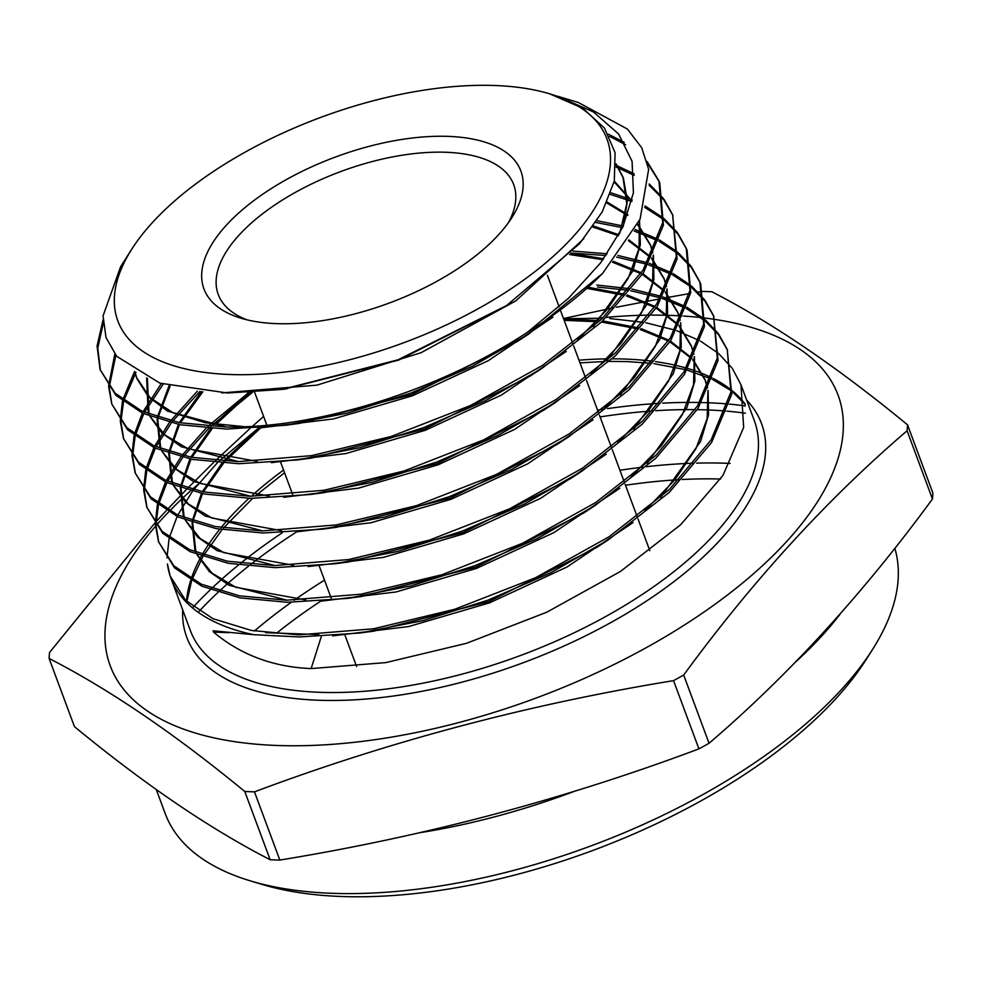 <?xml version="1.0" encoding="UTF-8"?>
<svg xmlns="http://www.w3.org/2000/svg" width="982" height="982" viewBox="0 0 982 982"><rect width="100%" height="100%" fill="white"/><g stroke="black" fill="none" stroke-linecap="round" stroke-linejoin="round"><path stroke-width="1.47" d="M448.062 136.375A169.064 77.799 -20.4 0 0 240.406 211.486A169.064 77.799 -20.4 0 0 240.971 318.205A169.064 77.799 -20.4 0 0 276.789 323.643A169.064 77.799 -20.4 0 0 511.99 217.415A169.064 77.799 -20.4 0 0 448.062 136.375M508.394 222.718A157.599 72.521 -20.4 0 0 513.684 184.616A157.599 72.521 -20.4 0 0 445.803 152.259A157.599 72.521 -20.4 0 0 282.681 199.862A157.599 72.521 -20.4 0 0 218.25 294.477A157.599 72.521 -20.4 0 0 247.157 319.874M872.617 649.347L866.026 659.744A376.806 173.409 159.6 0 1 341.81 896.505A376.806 173.409 159.6 0 1 261.985 884.377L250.201 880.829A388.271 178.675 -20.4 0 0 332.456 893.313A388.271 178.675 -20.4 0 0 872.617 649.347A388.271 178.675 -20.4 0 0 894.835 548.287M730.105 463.418A388.271 178.675 -20.4 0 0 725.808 463.246A388.271 178.675 -20.4 0 0 696.655 463.123M703.259 291.445A451.511 207.779 159.6 0 1 707.028 291.568A451.511 207.779 159.6 0 1 711.852 291.764C772.085 322.685 837.302 367.047 907.528 424.825L932.9 493.062A451.511 207.779 159.6 0 1 932.458 499.003L907.086 430.779C827.47 498.93 753.01 580.35 683.681 675.039A451.511 207.779 159.6 0 1 673.542 680.636C528.856 704.278 389.167 741.349 254.473 791.848A451.511 207.779 159.6 0 1 249.6 791.688A451.511 207.779 159.6 0 1 244.776 791.492C174.55 733.714 109.333 689.364 49.1 658.443L74.472 726.668C144.698 784.458 209.915 828.808 270.148 859.729L244.776 791.492M683.681 675.039L709.053 743.264C788.374 675.444 862.834 594.024 932.458 499.003M709.053 743.264A451.511 207.779 159.6 0 1 698.926 748.873L673.542 680.636M254.473 791.848L279.845 860.072C424.531 836.443 564.22 799.373 698.926 748.873M279.845 860.072A451.511 207.779 159.6 0 1 274.972 859.925A451.511 207.779 159.6 0 1 270.148 859.729M651.422 315.136A388.271 178.675 159.6 0 1 670.829 315.406A388.271 178.675 159.6 0 1 682.085 315.958M683.717 316.057A388.271 178.675 159.6 0 1 700.718 317.554M702.842 317.8A388.271 178.675 159.6 0 1 704.548 317.996M705.542 318.119A388.271 178.675 159.6 0 1 714.945 319.432M715.043 319.445A388.271 178.675 159.6 0 1 771.103 557.53A388.271 178.675 159.6 0 1 277.476 745.485A388.271 178.675 159.6 0 1 155.451 526.34M907.528 424.825A451.511 207.779 159.6 0 1 907.086 430.779M698.018 292.12L702.155 291.421A451.511 207.779 159.6 0 1 702.952 291.445M321.298 636.569L311.147 668.582L385.877 662.592L466.524 643.308L546.876 612.154L620.317 571.536L680.722 524.683L723.01 475.325L743.669 427.403L740.98 384.784L732.572 368.827M731.885 367.857L719.02 353.937M718.051 353.115L700.645 341.208M699.368 340.508L676.659 330.664M675.015 330.112L645.775 322.734M643.652 322.354L609.724 318.536M596.774 285.026L629.793 288.696M631.929 289.064L661.291 296.355M662.936 296.908L685.706 306.654M686.995 307.341L704.425 319.076M705.371 319.887L718.124 333.352M718.799 334.261L727.196 349.359L730.976 391.892L711.128 439.911L669.319 489.539L609.061 536.761L535.46 577.772L454.727 609.27L373.651 628.775L298.724 634.863L251.343 630.444L212.996 618.697L185.573 600.309L170.156 576.078L167.431 564.012A300.873 138.462 -20.4 0 0 170.34 576.581A300.873 138.462 -20.4 0 0 170.954 578.324A300.873 138.462 -20.4 0 0 253.761 634.691L299.449 636.95L359.768 633.034L423.119 620.587L488.042 600.125L550.779 572.776L608.324 539.83L669.221 492.436L711.569 442.526L731.75 394.199L727.196 349.359M727.601 350.365L718.947 335.378M718.259 334.469L705.236 321.089M704.266 320.292L686.541 308.679M685.24 307.992L662.114 298.368M660.444 297.828L630.64 290.709M628.468 290.341L597.572 287.051M100.078 369.527L115.901 395.341L142.771 413.324L180.197 424.752L226.633 429.073L285.455 425.255L347.468 413.066L411.028 393.021L472.452 366.249L528.807 333.978L602.604 273.401A294.219 135.393 159.6 0 1 527.432 332.284C438.708 390.75 316.265 428.717 225.909 426.986L179.596 422.702L142.009 411.225L115.176 393.254L100.078 369.527L97.071 345.983L103.024 320.046M608.361 134.166L624.319 142.415M647.064 161.465L658.947 180.909L662.654 222.779L643.1 270.05L601.966 318.843L542.739 365.255L470.476 405.517L391.241 436.45L311.54 455.648L238.037 461.626L191.441 457.305L153.929 445.84L126.911 427.771L111.752 403.958L108.671 386.883M111.752 403.958L127.562 429.785L154.64 447.927L192.251 459.392L238.773 463.725L297.841 459.883L360.026 447.657L423.623 427.636L485.501 400.668L542.064 368.287L601.868 321.74L643.529 272.677L663.427 225.111L659.769 182.934L658.947 180.909M659.339 181.903L647.445 162.975M625.62 144.735L609.527 136.338M616.144 165.357L634.102 173.777M649.2 183.953L663.488 198.61M664.163 199.518L672.596 214.592L676.316 256.621L656.712 304.003L615.542 352.882L556.217 399.416L483.684 439.862L404.032 470.992L323.95 490.276L250.177 496.278L203.569 491.957L165.737 480.407L138.585 462.227L123.437 438.377L120.344 421.315M123.437 438.377L139.358 464.351L166.388 482.469L204.244 494.02L250.913 498.365L310.226 494.511L372.792 482.211L436.634 462.08L498.451 435.149L555.309 402.595L615.432 355.791L657.203 306.556L677.089 258.88L672.596 214.592M673.014 215.635L664.311 200.623M663.623 199.714L649.114 185.242M634.212 175.41L616.107 167.038M610.939 192.803L632.15 199.898M645.064 205.938L663.378 218.041M664.335 218.839L677.15 232.292M677.826 233.2L686.246 248.286L689.978 290.402L670.338 337.955L628.934 387.092L569.278 433.848L496.413 474.441L416.491 505.632L336.225 524.928L262.317 530.918L215.426 526.573L177.509 514.961L150.406 496.818L135.123 472.808L132.005 455.746M135.123 472.796L151.081 498.868L178.319 517.084L216.101 528.623L263.041 533.005L322.612 529.138L385.202 516.851L449.461 496.61L511.683 469.482L568.566 436.904L628.824 390.001L670.755 340.594L690.751 292.734L687.069 250.312L686.246 248.286M686.639 249.268L677.973 234.305M677.273 233.409L664.2 220.054M663.218 219.256L644.634 207.3M631.807 201.445L610.35 194.436M596.946 220.717L623.288 226.032M634.986 229.506L658.259 239.313M659.548 240.013L677.052 251.711M678.022 252.521L690.812 265.987M691.475 266.895L699.896 281.981L703.64 324.305L683.865 372.055L642.289 421.339L582.486 468.181L509.523 508.848L429.38 540.125L348.757 559.544L274.444 565.571L227.37 561.188L189.452 549.589L162.091 531.287L146.797 507.228L143.679 490.178M146.797 507.228L162.767 533.324L190.103 551.651L228.229 563.287L275.181 567.657L334.997 563.778L397.955 551.393L462.117 531.188L524.584 503.987L581.81 471.213L642.277 424.15L684.331 374.621L704.413 326.601L700.718 284.007L699.896 281.981M700.289 282.976L691.623 268M690.935 267.104L677.875 253.737M676.893 252.939L659.094 241.351M657.78 240.664L634.176 230.991M622.539 227.64L595.804 222.46M572.923 251.097L607.244 253.786M617.923 255.455L647.494 262.722M649.139 263.262L671.983 272.984M673.271 273.671L690.739 285.394M691.696 286.204L704.462 299.67M705.137 300.59L713.546 315.676L717.302 358.111L697.527 405.922L655.902 455.341L595.914 502.379L522.559 543.267L442.035 574.703L361.106 594.171L286.584 600.211L239.498 595.841L201.224 584.155L173.851 565.804L158.483 541.647L155.352 524.597M158.483 541.647L174.501 567.829L201.838 586.193L240.062 597.878L287.321 602.297L347.382 598.406L410.574 585.984L475.227 565.595L537.682 538.382L595.067 505.521L655.78 458.263L697.981 408.512L718.087 360.357L713.546 315.676M713.988 316.781L705.285 301.683M704.597 300.787L691.561 287.419M690.579 286.621L672.817 275.009M671.516 274.334L648.316 264.735M646.647 264.195L616.635 257.1M606.017 255.541L571.07 253.049M103.196 323.52L97.77 348.107L100.373 370.349M108.634 385.73L114.833 353.986M115.851 355.275L109.321 386.638M109.333 387.792L111.838 404.068M120.307 420.173L122.455 401.135M122.775 399.858L134.571 371.503M135.958 372.362L123.806 400.644M123.474 401.92L120.982 421.069M121.007 422.235L123.732 439.187M131.981 454.592L134.092 435.578M134.411 434.302L142.329 413.127M143.053 411.691L161.281 383.606M163.147 384.195L144.477 412.317M143.74 413.766L135.442 435.075M135.111 436.364L132.656 455.501M132.668 456.655L135.43 473.68M143.642 489.011L145.741 470.01M146.048 468.733L153.916 447.583M154.616 446.159L169.432 422.42M170.647 420.812L197.345 391.167M199.911 391.462L172.574 421.253M171.334 422.886L156.052 446.785M155.316 448.234L147.079 469.519M146.748 470.808L144.329 489.92M144.342 491.086L147.091 508.038M155.316 523.455L157.378 504.453M157.685 503.177L165.492 482.052M166.204 480.628L180.909 456.925M182.1 455.317L206.134 428.152M208.061 426.274L248.704 392.555M252.57 392.334L210.725 426.446M208.749 428.348L184.027 455.771M182.787 457.379L167.615 481.254M166.891 482.69L158.716 503.962M158.384 505.239L155.991 524.351M156.015 525.517L158.777 542.481M494.597 85.495A260.93 120.074 159.6 0 1 549.871 93.891A260.93 120.074 159.6 0 1 550.73 258.597A260.93 120.074 159.6 0 1 230.254 374.523A260.93 120.074 159.6 0 1 131.588 249.453A260.93 120.074 159.6 0 1 494.597 85.495M131.588 249.453L120.565 266.809L103.073 315.848L106.007 337.489L116.686 356.294L159.894 383.152L227.615 393.021L282.018 389.424L398.005 359.817L506.602 305.525L579.601 243.696L602.261 211.842L614.327 180.97L615.063 152.64L604.47 128.102L582.854 108.315L549.871 93.891M602.604 273.401L640.092 219.133L648.648 169.334L641.725 147.766L627.375 129.023L578.386 102.509L557.567 96.211L593.484 111.973L618.574 133.969L632.077 161.318L633.415 192.853L622.821 227.051L600.788 262.648L568.529 298.221L527.432 332.284M276.764 633.071A376.806 173.409 159.6 0 1 320.623 601.217M625.485 485.255A376.806 173.409 159.6 0 1 679.286 479.67M682.22 479.511A376.806 173.409 159.6 0 1 720.555 479.032M311.147 668.582C273.266 667.06 240.737 654.908 213.573 632.126L213.082 630.8L253.761 634.691M602.641 318.205L563.558 318.733M258.475 428.054L219.33 460.853M217.415 462.731L193.589 489.834M192.398 491.43L177.791 515.096M177.091 516.52L169.334 537.62M169.027 538.897L166.989 557.874M156.555 525.075A388.271 178.675 159.6 0 1 168.548 512.039M169.591 510.971A388.271 178.675 159.6 0 1 190.496 490.939M192.153 489.478A388.271 178.675 159.6 0 1 197.431 484.85M598.713 318.082A388.271 178.675 159.6 0 1 603.23 317.64M606.459 317.346A388.271 178.675 159.6 0 1 649.127 315.148M49.1 658.443A451.511 207.779 159.6 0 1 49.542 652.49L154.53 523.406M563.484 318.524L612.952 307.918M616.365 307.231L659.843 298.872M662.064 298.454L689.364 293.606M154.947 522.94L166.253 510.665M167.222 509.621L186.199 489.748M187.636 488.287L213.683 462.399M215.586 460.558L249.907 428.594M251.932 426.777L263.593 416.405M694.102 463.197A388.271 178.675 -20.4 0 0 646.512 466.695M642.879 467.125A388.271 178.675 -20.4 0 0 619.924 470.292M324.49 580.153A388.271 178.675 -20.4 0 0 294.207 600.223M291.237 602.334A388.271 178.675 -20.4 0 0 254.387 630.996M156.273 789.565L165.221 813.612A388.271 178.675 -20.4 0 0 250.201 880.829M583.873 238.626L515.783 300.897L421.106 352.685L316.867 385.153L221.772 392.91M616.144 164.534L623.447 178.405L627.375 201.052L623.337 225.921M552.927 317.161L488.201 360.725L412.44 395.771L333.401 418.933L259.174 428.005M226.584 426.998L167.578 411.163L148.356 396.753L136.94 378.671L134.902 371.712M614.118 181.915L631.831 201.322M639.528 220.385L640.362 244.751L632.727 271.167L593.41 326.687M566.246 351.433L501.274 395.132L425.231 430.312L345.885 453.549L271.388 462.657M238.712 461.638L181.351 446.761L162.091 433.283L149.964 416.356M149.043 414.195L147.374 378.315M606.778 202.979L627.633 215.463M637.551 224.559L650.747 245.807L652.821 252.509M653.386 255.05L653.926 279.342L646.119 305.635L606.876 360.836M579.65 385.631L514.445 429.502L438.119 464.805L358.479 488.14L283.688 497.297M250.827 496.278L193.245 481.376L173.9 467.874L161.699 450.898M160.766 448.737L157.758 419.118M158.053 417.35L170.082 386.147M592.711 227.002L618.439 235.692M628.406 240.639L650.403 257.37M651.594 258.659L664.397 279.502L666.496 286.327M667.073 288.88L667.576 313.246L659.72 339.625L620.342 394.985M593.018 419.854L527.567 463.885L450.959 499.322L371.012 522.743L295.938 531.937M262.943 530.931L205.152 515.992L185.708 502.453L173.433 485.439M172.488 483.267L169.395 453.635M169.677 451.88L179.436 424.605M180.381 422.849L202.844 391.757M569.634 254.534L602.96 259.751M612.473 262.231L640.804 273.585M642.388 274.444L664.127 291.114M665.317 292.415L678.059 313.197L680.182 320.144M680.747 322.697L681.226 347.149L673.333 373.602L633.807 429.134M606.336 454.126L540.64 498.304L463.75 533.852L383.508 557.359L308.152 566.589M275.07 565.571L217.047 550.607L197.529 537.044L185.168 519.994M184.223 517.809L181.044 488.164M181.314 486.397L190.962 459.146M191.895 457.391L212.235 428.569M215.844 424.494L250.668 392.444M587.482 288.475L624.356 295.312M626.406 295.901L654.601 307.28M656.172 308.152L677.85 324.858M679.041 326.159L691.709 346.892L693.869 353.962M694.434 356.527L694.875 381.053L686.934 407.591L647.273 463.271M619.74 488.324L553.799 532.661L476.626 568.357L396.09 591.95L320.439 601.23M287.186 600.223L228.953 585.223L209.338 571.622L196.903 554.535M195.946 552.35L192.681 522.682M192.951 520.926L202.488 493.688M203.421 491.933L223.565 463.173M225.259 461.221L260.684 427.894M564.159 320.353L598.848 321.765M601.549 322.047L638.251 328.958M640.289 329.547L668.386 340.975M669.945 341.859L691.573 358.602M692.764 359.915L705.358 380.599L707.556 387.78M708.108 390.345L708.525 414.956L700.534 441.569L660.726 497.42M633.095 522.559L566.921 567.044L489.466 602.874L408.635 626.553L332.689 635.87M505.153 306.458L398.655 360.112L284.706 389.056M616.144 163.92L622.956 177.091L626.774 203.79L619.679 233.372M522.657 337.943L516.962 341.724L411.495 394.629L299.485 423.377L292.697 424.224M244.813 426.716L205.275 422.751L173.163 412.857L149.902 397.489L136.449 377.358L134.681 371.577M614.302 181.118L631.917 200.954M639.38 220.717L639.086 248.225L628.296 278.102L607.49 309.134L577.526 340.054M535.927 372.227L530.206 376.032L424.334 429.146L311.871 458.005L305.144 458.852M257.026 461.356L188.028 448.774L164.718 434.805L150.123 416.417M149.104 414.22L148.122 411.777L146.649 377.984M607.195 202.071L627.903 214.739M637.797 224.056L650.256 244.481L652.699 252.767M653.214 255.418L652.588 282.865L641.614 312.632L620.771 343.504L590.931 374.265M549.159 406.56L543.463 410.341L437.162 463.651L324.256 492.633L317.481 493.48M269.203 496.008L199.96 483.402L176.539 469.384L161.858 450.959M160.839 448.762L159.808 446.209L157.108 418.909M157.365 417.141L169.002 385.865M593.423 225.983L618.918 234.808M628.897 239.866L650.673 256.854M651.852 258.168L663.906 278.176L666.373 286.597M666.901 289.248L666.238 316.781L655.203 346.634L634.286 377.604L604.347 408.451M562.379 440.893L556.708 444.65L450.002 498.169L336.642 527.26L329.866 528.12M281.417 530.648L211.903 518.017L188.372 503.987L173.605 485.513M172.574 483.304L171.494 480.64L168.757 453.426M169.002 451.659L178.368 424.396M179.289 422.641L201.322 391.609M570.775 253.368L603.721 258.72M613.259 261.286L641.32 272.812M642.879 273.696L664.397 290.598M665.575 291.924L677.568 311.871L680.06 320.414M680.575 323.066L679.888 350.697L668.779 380.648L647.789 411.716L617.739 442.661M575.673 475.165L569.965 478.958L462.841 532.686L349.04 561.9L342.313 562.747M293.593 565.301L223.835 552.645L200.205 538.578L185.34 520.055M184.309 517.845L183.18 515.071L180.393 487.944M180.651 486.188L189.894 458.938M190.803 457.182L210.688 428.471M214.346 424.285L248.348 392.567M588.684 287.333L625.166 294.355M627.191 294.956L655.104 306.507M656.663 307.391L678.108 324.355M679.286 325.68L691.218 345.578L693.734 354.232M694.249 356.896L693.525 384.625L682.367 414.662L661.291 445.828L631.144 476.859M588.881 509.511L583.21 513.279L475.681 567.203L361.425 596.528L354.637 597.375M305.783 599.941L235.766 587.273L212.026 573.169L197.075 554.597M196.032 552.387L194.866 549.503L192.042 522.473M192.288 520.706L201.433 493.48M202.329 491.724L222.03 463.074M223.687 461.135L258.327 428.066M563.668 319.027L600.076 320.623M602.752 320.905L639.049 328M641.074 328.602L668.889 340.214M670.436 341.098L691.831 358.099M693.01 359.424L704.867 379.273L707.421 388.05M707.936 390.726L707.175 418.541L695.956 448.664L674.806 479.916L644.573 511.033M602.138 543.819L596.467 547.588L488.508 601.721L373.811 631.156L367.01 632.015M213.573 632.126L228.916 632.666M265.557 632.666L318.806 634.556M746.688 400.116A306.605 141.101 159.6 0 1 658.848 592.649A306.605 141.101 159.6 0 1 318.843 700.252A306.605 141.101 159.6 0 1 182.689 609.871M653.202 361.339A300.873 138.462 -20.4 0 0 624.785 359.044A300.873 138.462 -20.4 0 0 612.179 358.823M607.023 358.86A300.873 138.462 -20.4 0 0 578.975 360.198M283.553 470.059A300.873 138.462 -20.4 0 0 252.484 495.149M248.974 498.34A300.873 138.462 -20.4 0 0 221.146 527.567M219.747 529.286A300.873 138.462 -20.4 0 0 202.231 554.658M201.371 556.193A300.873 138.462 -20.4 0 0 191.171 578.95M190.717 580.325A300.873 138.462 -20.4 0 0 186.506 601.23M170.954 578.324L190.373 630.554A300.873 138.462 -20.4 0 0 319.972 692.31A300.873 138.462 -20.4 0 0 631.377 601.45A300.873 138.462 -20.4 0 0 754.372 420.799L740.98 384.784M728.043 404.007A392.8 180.774 -20.4 0 0 706.524 402.694A392.8 180.774 -20.4 0 0 701.627 402.546M699.638 402.51A392.8 180.774 -20.4 0 0 662.69 403.136M659.904 403.295A392.8 180.774 -20.4 0 0 607.477 408.622M603.378 409.224A392.8 180.774 -20.4 0 0 597.547 410.12M282.337 532.723A392.8 180.774 -20.4 0 0 240.627 563.287M238.54 564.969A392.8 180.774 -20.4 0 0 211.731 588.427M210.357 589.74A392.8 180.774 -20.4 0 0 193.27 607.023M199.223 611.209A388.271 178.675 159.6 0 1 218.016 592.392M219.514 590.992A388.271 178.675 159.6 0 1 248.483 566.184M250.766 564.392A388.271 178.675 159.6 0 1 296.539 531.925M600.076 416.92A388.271 178.675 159.6 0 1 652.809 410.918M655.767 410.709A388.271 178.675 159.6 0 1 695.133 409.629M697.257 409.654A388.271 178.675 159.6 0 1 705.96 409.875A388.271 178.675 159.6 0 1 725.673 411.041M727.183 411.163A388.271 178.675 159.6 0 1 745.375 413.213M840.813 613.198A388.271 178.675 159.6 0 1 795.076 662.482M575.022 791.087A388.271 178.675 159.6 0 1 419.498 832.748M745.313 405.922A392.8 180.774 -20.4 0 0 729.43 404.13M745.203 404.13A300.873 138.462 -20.4 0 0 732.302 390.799M731.295 389.989A300.873 138.462 -20.4 0 0 713.128 378.438M711.79 377.775A300.873 138.462 -20.4 0 0 688.026 368.569M686.308 368.066A300.873 138.462 -20.4 0 0 655.46 361.646M356.601 666.483L345.026 635.342M331.192 598.148L319.101 565.632M292.599 494.4L280.508 461.871M266.871 425.218L254.596 392.199M651.508 363.352L627.486 361.597L609.319 361.413M604.421 361.511L579.981 362.874M284.547 472.747L255.983 495.419M252.62 498.377L223.54 527.935M222.079 529.666L203.753 555.174M202.844 556.708L192.055 579.454M191.564 580.841L186.911 601.61M745.228 404.486L732.191 391.523M731.173 390.726L712.711 379.555M711.361 378.917L687.13 370.104M685.375 369.625L653.816 363.622M649.838 550.718L637.993 518.864M637.22 516.79L625.117 484.249M624.343 482.174L612.252 449.646M611.479 447.571L599.376 415.03M598.603 412.956L586.5 380.427M585.738 378.352L573.635 345.811M572.862 343.737L560.759 311.196M559.126 306.826L547.391 275.242M503.705 307.415L506.602 305.525M287.1 388.737L282.018 389.424M516.962 341.724L528.807 333.978M299.485 423.377L285.455 425.255M530.206 376.032L542.064 368.287M311.871 458.005L297.841 459.883M543.463 410.341L555.309 402.595M324.256 492.633L310.226 494.511M556.708 444.65L568.566 436.904M336.642 527.26L322.612 529.138M569.965 478.958L581.81 471.213M349.04 561.9L334.997 563.778M583.21 513.279L595.067 505.521M361.425 596.528L347.382 598.406M596.467 547.588L608.324 539.83M373.811 631.156L359.768 633.034M622.956 177.091L623.447 178.405M136.449 377.358L136.94 378.671M148.122 411.777L148.626 413.103M650.256 244.481L650.747 245.807M159.808 446.209L160.299 447.534M663.906 278.176L664.397 279.502M171.494 480.64L171.985 481.966M677.568 311.871L678.059 313.197M183.18 515.071L183.671 516.397M691.218 345.578L691.709 346.892M194.866 549.503L195.357 550.828M704.867 379.273L705.358 380.599"/></g></svg>
